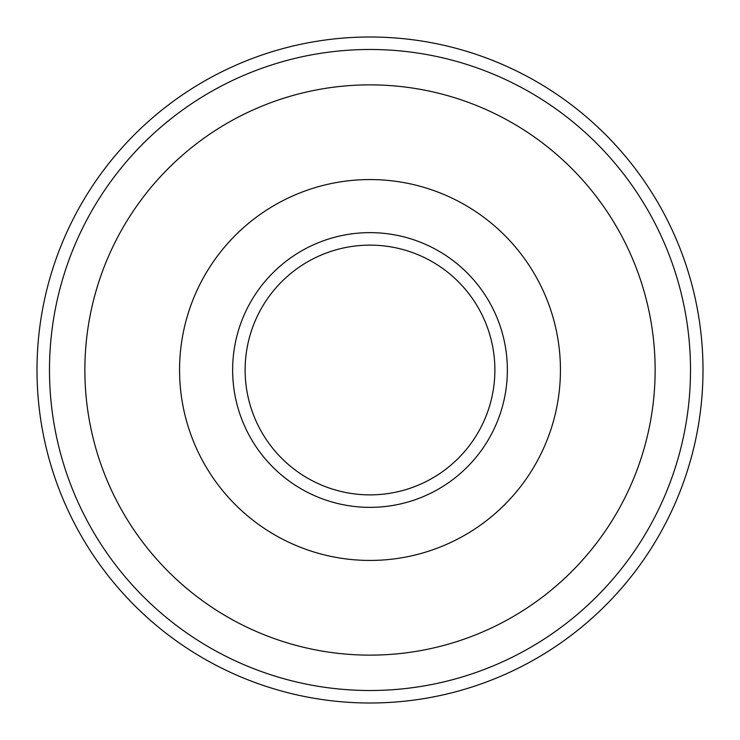 <?xml version="1.0" encoding="UTF-8"?>
<svg xmlns="http://www.w3.org/2000/svg" width="740" height="740" viewBox="0 0 740 740"><rect width="100%" height="100%" fill="white"/><g stroke="black" fill="none" stroke-linecap="round" stroke-linejoin="round"><path stroke-width="1.11" d="M703 370A333 333 0 0 1 370 703A333 333 0 0 1 37 370A333 333 0 0 1 370 37A333 333 0 0 1 703 370A333 333 0 0 1 370 703A333 333 0 0 1 37 370M84.869 370A285.131 285.131 0 0 1 370 84.869A285.131 285.131 0 0 1 655.131 370A285.131 285.131 0 0 1 370 655.131A285.131 285.131 0 0 1 84.869 370M560.439 370A190.439 190.439 0 0 1 370 560.439A190.439 190.439 0 0 1 179.561 370A190.439 190.439 0 0 1 370 179.561A190.439 190.439 0 0 1 560.439 370M370 245.125A124.875 124.875 0 0 1 494.875 370A124.875 124.875 0 0 1 370 494.875A124.875 124.875 0 0 1 245.125 370A124.875 124.875 0 0 1 370 245.125A124.875 124.875 0 0 0 245.125 370A124.875 124.875 0 0 0 370 494.875M370 49.488A320.512 320.512 0 0 1 690.513 370A320.512 320.512 0 0 1 370 690.513A320.512 320.512 0 0 1 49.488 370A320.512 320.512 0 0 1 370 49.488M370 232.638A137.363 137.363 0 0 1 507.363 370A137.363 137.363 0 0 1 370 507.363A137.363 137.363 0 0 1 232.638 370A137.363 137.363 0 0 1 370 232.638"/></g></svg>
